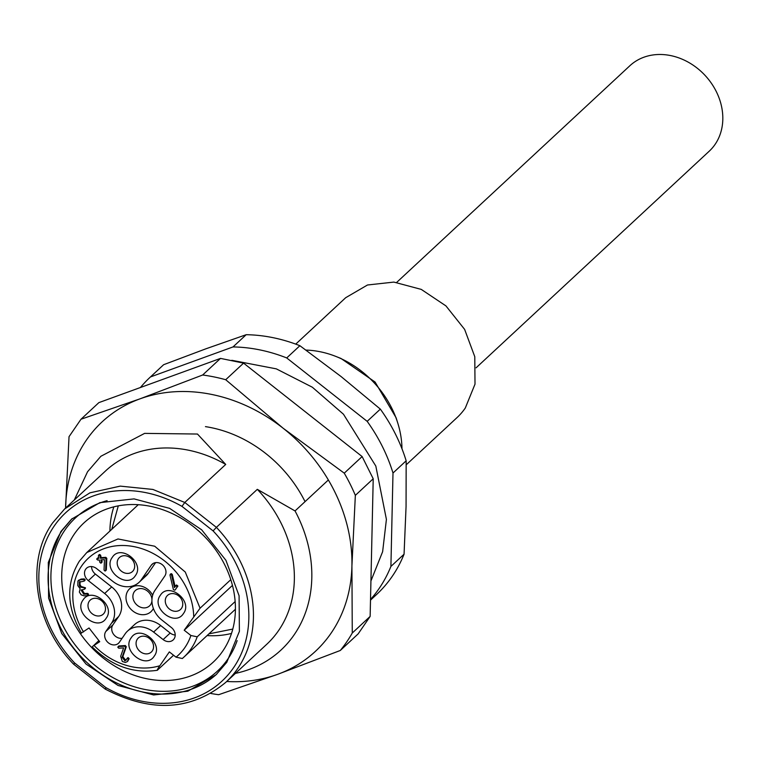 <?xml version="1.0" encoding="UTF-8"?>
<svg xmlns="http://www.w3.org/2000/svg" width="760" height="760" viewBox="0 0 760 760"><rect width="100%" height="100%" fill="white"/><g stroke="black" fill="none" stroke-linecap="round" stroke-linejoin="round"><path stroke-width="1.14" d="M65.578 508.089L69.027 436.686L81.006 419.226L98.876 402.619L220.514 358.397L243.58 363.128L362.13 456.56L373.217 478.762L370.139 616.417L358.159 633.878L340.29 650.484L277.58 674.348L218.652 694.707A174.049 144.97 47.1 0 1 210.739 693.452M65.578 508.079A156.645 130.473 47.1 0 1 65.597 507.272A156.645 130.473 47.1 0 1 86.364 440.144A156.645 130.473 47.1 0 1 139.935 398.867L202.644 375.003L220.514 358.397M81.006 419.226L139.935 398.867A156.645 130.473 -132.9 0 1 283.1 428.203L344.261 473.166L362.13 456.56M202.644 375.003A174.049 144.97 47.1 0 1 225.71 379.724L243.58 363.128M225.71 379.724L283.1 428.203A156.645 130.473 -132.9 0 1 351.918 565.943L352.269 633.014L370.139 616.417M344.261 473.166A174.049 144.97 47.1 0 1 355.347 495.358L373.217 478.762M355.347 495.358L351.918 565.943A156.645 130.473 -132.9 0 1 331.151 633.07A156.645 130.473 -132.9 0 1 277.58 674.348A156.645 130.473 -132.9 0 1 226.708 681.492M352.269 633.014A174.049 144.97 47.1 0 1 346.636 642.029A174.049 144.97 47.1 0 1 340.29 650.484M205.447 426.626A120.099 100.035 47.1 0 1 305.045 501.638M98.876 640.585L92.197 646.912C111.635 666.017 133.323 673.806 157.273 670.292L173.575 655.234M79.62 560.851L86.802 552.52L117.999 538.954L154.698 546.221L185.269 572.033L200.06 608.218L230.793 579.661M200.06 608.218L184.205 630.22L190.893 635.493L197.201 636.823L235.153 601.559M157.719 669.968C156.883 670.367 157.595 668.961 159.847 665.741L169.338 651.899L176.025 657.172L182.333 658.502A71.364 59.441 47.1 0 0 183.948 657.067L235.419 609.254M92.777 646.256L99.721 641.678L89.034 627.978L82.08 632.558M232.446 585.399L184.205 630.22M101.175 557.612L105.811 557.336L106.799 558.315L106.352 569.762L105.032 571.054L104.044 570.057L104.462 559.654L100.843 559.883L101.431 562.286L100.823 563.16L99.855 562.39L99.294 559.968L97.755 560.063L96.776 559.312L97.375 558.457L98.923 558.362L98.344 555.95L98.933 555.085L99.921 555.855L100.462 558.267L101.175 557.612L100.605 555.199L99.645 554.439L99.056 555.294L99.645 554.439M101.688 559.825L102.115 561.64L100.823 563.16M98.078 557.802L97.498 558.657L98.8 557.755M119.159 645.924L118.569 646.769L119.159 645.924L125.334 645.544L126.284 646.769L122.835 656.592L125.647 660.221L126.274 660.041M128.165 657.619L127.594 658.046L128.165 657.619L129.133 658.711L127.709 661.209M175.208 635.037A8.702 7.248 -132.9 0 1 170.183 633.023L160.664 625.518L153.605 632.073L163.125 639.578A8.702 7.248 -132.9 0 0 173.175 639.929A8.702 7.248 -132.9 0 0 174.049 638.913A8.702 7.248 -132.9 0 0 171.38 627.532L161.861 620.027A22.629 18.848 -132.9 0 1 154.926 590.434L164.834 575.985A8.702 7.248 -132.9 0 0 162.773 565.126A8.702 7.248 -132.9 0 0 152.114 564.253A8.702 7.248 -132.9 0 0 151.24 565.269L141.322 579.718A22.629 18.848 -132.9 0 1 139.052 582.359A22.629 18.848 -132.9 0 1 112.907 581.447L96.587 568.584A8.702 7.248 -132.9 0 0 86.535 568.233A8.702 7.248 -132.9 0 0 85.662 569.25A8.702 7.248 -132.9 0 0 88.331 580.63L104.652 593.494L111.701 586.938A22.629 18.848 47.1 0 1 118.645 616.521L111.587 623.086A22.629 18.848 -132.9 0 0 104.652 593.494M153.605 632.073A22.629 18.848 -132.9 0 0 127.461 631.161A22.629 18.848 -132.9 0 0 125.191 633.802L119.405 642.228A8.702 7.248 -132.9 0 1 118.531 643.245A8.702 7.248 -132.9 0 1 107.863 642.371A8.702 7.248 -132.9 0 1 105.811 631.512L111.587 623.086M112.261 557.413C120.602 543.637 145.15 562.989 135.375 575.633C127.034 589.399 102.486 570.057 112.261 557.413M160.341 595.308C168.682 581.533 193.23 600.885 183.454 613.529C175.114 627.294 150.566 607.952 160.341 595.308M131.138 637.887C139.479 624.121 164.027 643.463 154.251 656.108C145.91 669.883 121.362 650.531 131.138 637.887M83.059 599.991C91.399 586.226 115.947 605.568 106.172 618.212C97.831 631.987 73.283 612.636 83.059 599.991M176.025 585.457L176.548 584.972L177.897 586.045L175.313 589.656M171.294 573.639L170.715 574.484L171.294 573.639L172.254 574.389L175.132 586.653M176.548 584.972L175.835 585.628L177.194 586.701L177.897 586.045M79.99 581.495L80.104 584.858L81.177 586.52L85.49 587.793L84.198 589.304L81.168 590.197L83.79 594.234L86.877 594.054L87.846 594.785L87.257 595.631L84.17 595.85L81.139 594.833L79.344 592.049L80.142 588.734L77.834 585.608L77.919 581.067L78.993 579.984M81.823 589.617L84.493 593.569L87.581 593.38L88.54 594.139L87.257 595.631M78.641 580.422L81.092 579.082L84.189 578.892L85.148 579.652L84.559 580.507L85.148 579.652M100.462 558.267L105.098 557.992L105.811 557.336M105.098 557.992L106.096 558.971L105.64 570.418L105.032 571.054M96.776 559.312L97.375 558.457M98.344 555.95L98.933 555.085M125.571 647.425L122.123 657.248L124.944 660.877L127.461 658.274L128.43 659.366L127.214 661.675L125.314 662.482L122.303 661.475L120.669 656.336L123.623 647.89L118.835 648.204L117.866 647.425L118.446 646.551L124.63 646.2L125.571 647.425L126.284 646.769M117.866 647.425L119.149 645.895M122.123 657.248L122.835 656.592M126.882 658.702L127.461 658.274M128.43 659.366L129.133 658.711M160.664 625.518A22.629 18.848 -132.9 0 0 134.52 624.606L127.461 631.161M118.645 616.521L112.86 624.957A8.702 7.248 -132.9 0 0 113.42 634.087A8.702 7.248 -132.9 0 0 122.094 638.314M91.561 566.561A8.702 7.248 -132.9 0 0 95.389 574.075L111.701 586.938M139.052 582.359L146.1 575.804A22.629 18.848 -132.9 0 0 148.38 573.163L155.6 562.628M133.418 570.447A9.576 7.971 -132.9 0 0 131.148 558.505A9.576 7.971 -132.9 0 0 119.424 557.545A9.576 7.971 -132.9 0 0 118.455 558.657A9.576 7.971 -132.9 0 0 120.726 570.608A9.576 7.971 -132.9 0 0 132.449 571.567A9.576 7.971 -132.9 0 0 133.418 570.447M181.498 608.342A9.576 7.971 -132.9 0 0 179.227 596.391A9.576 7.971 -132.9 0 0 167.494 595.431A9.576 7.971 -132.9 0 0 166.535 596.553A9.576 7.971 -132.9 0 0 168.796 608.503A9.576 7.971 -132.9 0 0 180.528 609.463A9.576 7.971 -132.9 0 0 181.498 608.342M152.294 650.931A9.576 7.971 -132.9 0 0 150.024 638.98A9.576 7.971 -132.9 0 0 138.291 638.02A9.576 7.971 -132.9 0 0 137.332 639.141A9.576 7.971 -132.9 0 0 139.602 651.082A9.576 7.971 -132.9 0 0 151.325 652.042A9.576 7.971 -132.9 0 0 152.294 650.931M104.215 613.035A9.576 7.971 -132.9 0 0 101.944 601.084A9.576 7.971 -132.9 0 0 90.221 600.125A9.576 7.971 -132.9 0 0 89.252 601.245A9.576 7.971 -132.9 0 0 91.523 613.187A9.576 7.971 -132.9 0 0 103.246 614.156A9.576 7.971 -132.9 0 0 104.215 613.035M177.194 586.701L175.617 589.37M169.983 575.139L170.591 574.294L169.983 575.139L173.394 589.627L174.781 590.197L175.484 589.542M170.591 574.294L171.551 575.044L172.254 574.389M171.551 575.044L174.496 587.594L175.835 585.628M77.919 581.067L80.379 579.718L83.477 579.538L84.445 580.308L83.866 581.191L79.287 582.15L79.857 581.609M79.524 581.837L79.401 585.514L80.474 587.176L81.177 586.52M80.474 587.176L83.819 587.689L84.797 588.449L84.198 589.304M84.445 580.308L83.866 581.191M153.368 608.447A15.665 13.043 47.1 0 1 152.551 609.852A15.665 13.043 47.1 0 1 132.876 611.04A15.665 13.043 47.1 0 1 128.079 590.558A15.665 13.043 47.1 0 1 152.665 595.241M151.952 599.355A10.441 8.702 -132.9 0 0 145.549 589.817A10.441 8.702 -132.9 0 0 135.318 590.586A10.441 8.702 -132.9 0 0 134.273 591.803A10.441 8.702 -132.9 0 0 136.743 604.836A10.441 8.702 -132.9 0 0 149.54 605.891A10.441 8.702 -132.9 0 0 150.594 604.665A10.441 8.702 -132.9 0 0 151.924 600.98M295.735 344.128L345.705 297.692L367.498 284.99L393.87 282.093L421.249 289.389L445.949 305.909L464.635 329.403L474.781 356.716L475.009 384.151L465.31 407.997A81.804 68.134 47.1 0 1 457.073 417.553L406.229 464.797M336.138 356.535L341.002 358.473L375.098 382.052L396.112 417.781L397.689 422.788A91.38 76.114 -132.9 0 0 336.138 356.535A91.38 76.114 -132.9 0 0 305.976 350.075M401.983 448.789A91.38 76.114 -132.9 0 0 397.689 422.788M376.181 594.88A156.645 130.473 -132.9 0 0 376.533 594.548A156.645 130.473 -132.9 0 0 392.293 576.251A156.645 130.473 -132.9 0 0 404.063 554.202L406.058 506.616L406.163 460.788A156.645 130.473 -132.9 0 0 380.342 409.117L341.059 376.533L299.887 345.705A156.645 130.473 -132.9 0 0 246.183 334.704L205.855 348.821L163.637 364.705A156.645 130.473 -132.9 0 0 163.276 365.037A156.645 130.473 -132.9 0 0 162.925 365.36M140.429 387.514A156.645 130.473 47.1 0 1 150.109 377.273A156.645 130.473 47.1 0 1 150.47 376.941L163.637 364.705M150.47 376.941L233.016 346.93L246.183 334.704M299.887 345.705L286.719 357.941L367.175 421.344L380.342 409.117M233.016 346.93A156.645 130.473 47.1 0 1 286.719 357.941M406.163 460.788L392.996 473.024L390.906 566.438L404.063 554.202M367.175 421.344A156.645 130.473 47.1 0 1 392.996 473.024M390.906 566.438A156.645 130.473 47.1 0 1 379.126 588.487A156.645 130.473 47.1 0 1 370.509 599.488M74.309 499.975L87.561 471.732L100.88 456.276L144.618 433.38L197.467 434.036L225.72 464.436L184.794 502.464L216.391 527.364L257.317 489.336L295.041 510.939L328.358 479.978M295.041 510.939A132.278 110.181 47.1 0 1 294.262 634.647A132.278 110.181 47.1 0 1 280.953 650.094A132.278 110.181 47.1 0 1 235.429 673.389M52.782 522.728L64.686 508.906L105.621 470.887A118.351 98.581 47.1 0 1 225.72 464.436M105.231 689.101C151.23 712.908 191.425 710.647 225.815 682.318A118.351 98.581 47.1 0 0 237.728 668.496A118.351 98.581 47.1 0 0 216.391 527.364L213.094 530.898L181.963 506.369L184.794 502.464L152.883 489.44L120.279 486.124L89.956 492.822L64.686 508.906L52.63 522.908C25.099 561.184 34.551 624.311 73.606 664.173M257.317 489.336A118.351 98.581 47.1 0 1 278.654 630.467A118.351 98.581 47.1 0 1 266.741 644.29L225.815 682.318M105.716 688.769L105.716 687.486A114.874 95.684 -132.9 0 0 233.595 667.66A114.874 95.684 -132.9 0 0 213.094 530.898M181.963 506.369A114.874 95.684 -132.9 0 0 54.093 526.186A114.874 95.684 -132.9 0 0 74.585 662.948L74.109 663.86M226.793 662.302L216.106 674.709L187.834 691.201L153.615 694.963L118.076 685.482L86.013 664.05L61.76 633.555L48.592 598.111L48.288 562.505L60.886 531.544L71.573 519.146L99.855 502.654L134.073 498.892L169.613 508.364L201.666 529.806L225.919 560.3L239.086 595.745L239.391 631.341L226.793 662.302M74.347 534.024A95.01 79.135 -132.9 0 0 96.824 652.593A95.01 79.135 -132.9 0 0 213.237 662.131A95.01 79.135 -132.9 0 0 222.803 651.035A95.01 79.135 -132.9 0 0 200.317 532.466A95.01 79.135 -132.9 0 0 83.904 522.928A95.01 79.135 -132.9 0 0 74.347 534.024M231.486 633.441A95.01 79.135 47.1 0 1 207.062 635.588M109.915 531.031A95.01 79.135 47.1 0 1 113.848 506.844M476.092 367.812L709.213 151.202A58.311 48.564 -132.9 0 0 715.084 144.391A58.311 48.564 -132.9 0 0 701.281 71.63A58.311 48.564 -132.9 0 0 629.841 65.769L396.71 282.378M197.201 636.823A71.364 59.441 47.1 0 1 191.13 648.736A71.364 59.441 47.1 0 1 183.948 657.067L182.286 658.549M176.025 657.172A66.139 55.09 -132.9 0 0 184.936 647.491A66.139 55.09 -132.9 0 0 190.893 635.493M94.221 645.649A66.139 55.09 -132.9 0 0 159.847 665.741M193.705 616.369A66.139 55.09 -132.9 0 0 148.865 551.389A66.139 55.09 -132.9 0 0 81.586 566.029A66.139 55.09 -132.9 0 0 83.534 631.95M106.096 558.971L106.799 558.315M99.921 555.855L100.633 555.199M124.63 646.2L125.334 645.544M170.183 633.023L163.125 639.578M112.86 624.957L105.811 631.512M95.389 574.075L88.331 580.63M148.38 573.163L141.322 579.718M153.188 563.454L151.24 565.269M83.477 579.538L84.179 578.883M74.585 662.948L105.716 687.486M216.752 674.101A106.172 88.436 47.1 0 1 86.915 662.473A106.172 88.436 47.1 0 1 62.187 530.337L72.228 518.538M237.148 640.604A104.433 86.982 47.1 0 1 227.962 658.892A104.433 86.982 47.1 0 1 96.805 666.852A104.433 86.982 47.1 0 1 64.771 530.271A104.433 86.982 47.1 0 1 107.122 500.669M232.788 629.081L208.924 633.859M118.294 505.865L111.777 529.302M81.501 633.213C66.557 607.259 65.854 583.224 79.391 561.108L86.802 552.52L138.273 504.697M106.181 570.209L105.478 570.864M101.279 562.97L101.982 562.314M96.9 558.657L97.603 558.001M99.294 554.572L98.581 555.227M118.028 646.703L118.731 646.047M127.727 657.799L127.025 658.454M127.918 661.019L127.214 661.675M170.136 574.465L170.839 573.809M84.673 589.105L85.377 588.449M87.723 595.489L88.426 594.833M84.284 581.029L84.987 580.374M231.838 360.306L276.308 368.856L312.341 387.22L343.463 414.219L375.82 466.051L386.412 519.403L382.631 551.674L370.927 580.982M162.583 379.459L212.933 361.152M150.109 377.273L163.276 365.037M370.5 600.153L376.533 594.548M73.691 664.259L105.127 689.025"/></g></svg>
